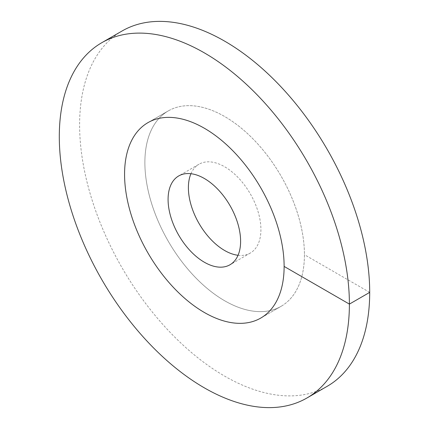 <?xml version="1.0" encoding="UTF-8"?>
<svg xmlns="http://www.w3.org/2000/svg" width="429" height="429" viewBox="0 0 429 429"><rect width="100%" height="100%" fill="white"/><g stroke="black" fill="none" stroke-linecap="round" stroke-linejoin="round"><path stroke-width="0.32" stroke-dasharray="2.15 1.61" d="M224.651 300.756A112.822 65.138 -120 0 0 281.065 306.344A112.822 65.138 -120 0 0 298.359 215.937A112.822 65.138 -120 0 0 224.651 116.522A112.822 65.138 60 0 0 168.243 110.934A112.822 65.138 -120 0 0 144.879 162.58A112.822 65.138 60 0 0 194.123 276.12A112.822 65.138 60 0 0 281.065 306.344L260.757 318.066L281.065 306.344A112.822 65.138 60 0 0 304.429 254.697A112.822 65.138 -120 0 0 255.185 141.157A112.822 65.138 -120 0 0 168.243 110.934L147.935 122.656L168.243 110.934A112.822 65.138 60 0 0 150.949 201.335A112.822 65.138 60 0 0 224.651 300.756M238.047 255.282A51.282 29.606 -120 0 0 250.295 253.051A51.282 29.606 -120 0 0 258.156 211.958A51.282 29.606 -120 0 0 224.651 166.768A51.282 29.606 60 0 0 199.013 164.227L178.705 175.949M190.953 173.718A51.282 29.606 60 0 1 199.013 164.227M122.088 30.99A205.132 118.431 -120 0 0 79.606 124.893A205.132 118.431 60 0 0 169.144 331.327A205.132 118.431 60 0 0 327.22 386.288M369.701 292.38L304.429 254.697M250.295 253.051L229.987 264.773"/><path stroke-width="0.64" d="M204.349 312.478A112.822 65.138 -120 0 0 260.757 318.066A112.822 65.138 -120 0 0 278.051 227.665A112.822 65.138 -120 0 0 204.349 128.244A112.822 65.138 60 0 0 147.935 122.656A112.822 65.138 -120 0 0 124.571 174.303A112.822 65.138 60 0 0 173.815 287.843A112.822 65.138 60 0 0 260.757 318.066A112.822 65.138 60 0 0 284.121 266.42A112.822 65.138 -120 0 0 234.877 152.88A112.822 65.138 -120 0 0 147.935 122.656A112.822 65.138 60 0 0 130.641 213.063A112.822 65.138 60 0 0 204.349 312.478M204.349 262.232A51.282 29.606 60 0 1 170.844 217.042A51.282 29.606 60 0 1 178.705 175.949A51.282 29.606 60 0 1 204.349 178.491A51.282 29.606 -120 0 1 237.848 223.681A51.282 29.606 -120 0 1 229.987 264.773A51.282 29.606 -120 0 1 204.349 262.232M190.953 173.718A51.282 29.606 60 0 0 224.651 250.509A51.282 29.606 -120 0 0 238.047 255.282M284.121 266.42L349.394 304.107A205.132 118.431 -120 0 0 259.856 97.673A205.132 118.431 -120 0 0 101.78 42.712A205.132 118.431 -120 0 0 59.299 136.62A205.132 118.431 60 0 0 148.836 343.055A205.132 118.431 60 0 0 306.912 398.01A205.132 118.431 60 0 0 349.394 304.107L369.701 292.38A205.132 118.431 -120 0 0 280.164 85.945A205.132 118.431 -120 0 0 122.088 30.99L101.78 42.712M369.701 292.38A205.132 118.431 60 0 1 327.22 386.288L306.912 398.01"/></g></svg>
